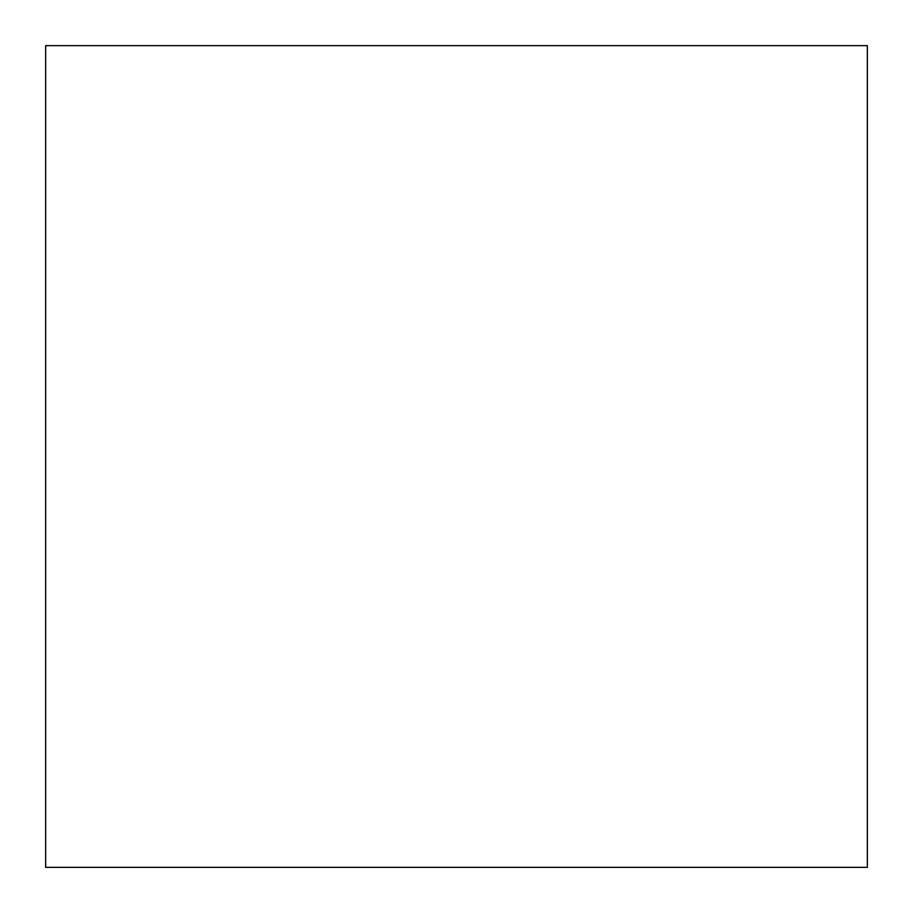 <?xml version="1.0" encoding="UTF-8"?>
<svg xmlns="http://www.w3.org/2000/svg" width="913" height="913" viewBox="0 0 913 913"><rect width="100%" height="100%" fill="white"/><g stroke="black" fill="none" stroke-linecap="round" stroke-linejoin="round"><path stroke-width="0.68" stroke-dasharray="4.57 3.42" d="M867.35 45.65L45.65 45.65L45.65 867.35L867.35 867.35L867.35 45.65"/><path stroke-width="1.37" d="M45.65 45.65L867.35 45.65L867.35 867.35L45.65 867.35L45.65 45.65"/></g></svg>
